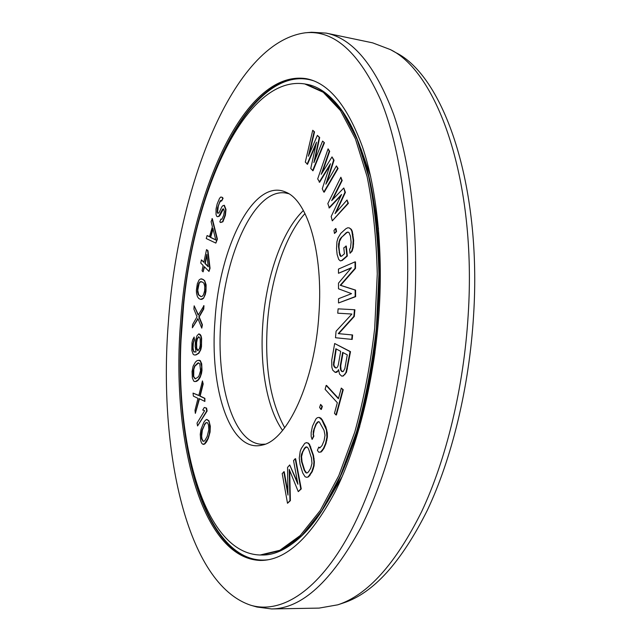<?xml version="1.0" encoding="UTF-8"?>
<svg xmlns="http://www.w3.org/2000/svg" width="641" height="641" viewBox="0 0 641 641"><rect width="100%" height="100%" fill="white"/><g stroke="black" fill="none" stroke-linecap="round" stroke-linejoin="round"><path stroke-width="0.96" d="M200.521 299.363L201.923 299.323L203.509 298.329L204.96 294.435L205.929 287.785L204.791 281.367L203.413 279.564L200.649 278.915L199.087 279.965L197.316 283.803L196.37 290.333L196.539 293.322L197.452 296.687L198.806 298.522L200.521 299.363L203.149 298.297M181.026 340.115C175.762 446.136 205.056 553.495 260.15 555.002L279.869 550.282L300.212 535.555L320.228 510.54L338.801 475.638L354.769 432.106C363.8 399.415 370.442 364.785 374.705 328.208L377.269 273.907C376.419 238.508 373.038 206.09 367.125 176.66L355.435 138.897L340.475 110.564L323.256 92.28L304.771 83.947C245.912 74.717 194.511 190.553 183.622 304.723L181.026 340.115M214.991 320.404C219.302 247.57 253.684 177.052 286.03 192.252C307.6 200.753 323.36 253.003 318.946 314.034C314.947 381.523 287.216 440.824 262.081 445.102C229.975 453.315 209.399 388.174 214.991 320.404M309.315 154.024L314.539 131.87L312.728 130.275L305.3 162.085L307.528 164.28L316.029 144.369M307.103 164.208L316.502 142.198L310.757 168.519L313.032 170.754L324.45 142.759L322.583 141.1L313.882 162.63L319.258 137.446L317.375 135.379L308.361 156.228L314.114 131.798L312.728 130.275M314.803 160.338L319.683 137.519L317.375 135.379M218.325 213.285L217.587 213.157L217.195 212.123L217.411 208.117L220.175 200.793L221.097 200.449L221.666 201.018L222.715 198.245L222.01 197.332L220.825 197.003L219.567 198.285L217.187 203.894L216.033 209.022L216.033 214.495L216.682 216.233L217.547 216.714L218.757 216.281L222.427 209.439L223.22 208.75L223.797 209.335L224.294 211.546L223.637 215.368L221.914 219.15L220.857 219.11L219.815 221.85L220.752 222.499L222.908 221.77L225.384 215.328L226.001 209.519L224.382 205.336L222.772 205.737L221.81 206.891L219.102 212.612L217.956 213.205L217.563 212.171L218.333 206.001L219.719 202.34L221.233 200.585M221.666 201.018L223.084 198.293L222.379 197.388L220.825 197.003M217.547 216.714L219.126 216.329L220.087 215.208L223.421 208.95M221.474 219.302L220.857 219.11M215.857 243.099L217.403 239.117L212.331 218.693L211.105 221.65L212.387 226.77L209.503 236.745L207.091 235.567L206.234 238.532L215.857 243.099L217.035 239.069L211.971 218.645M209.535 236.633L207.091 235.567M208.998 271.439L210.056 268.267L207.964 250.687L206.538 249.613L203.838 262.337L201.402 259.893L200.737 263.042L203.165 265.51L202.043 270.782L203.093 271.856L204.215 266.576L208.998 271.439L209.687 268.226L207.596 250.639L206.538 249.613M203.894 262.073L201.402 259.893M203.093 271.856L204.519 266.888M319.21 182.172L330.468 163.759L322.271 188.758L323.809 192.084L337.631 168.407L336.413 165.923L325.852 184.183L333.608 160.162L332.014 156.909L321.221 174.328L329.25 151.252L328.08 148.848L317.696 178.911L319.643 182.236L329.915 165.426M323.809 192.084L324.242 192.148L338.063 168.479L336.413 165.923M326.87 182.421L334.041 160.234L332.014 156.909M322.255 172.669L329.682 151.324L328.08 148.848M328.937 207.868L341.581 194.447L331.173 216.498L332.294 220.849L347.935 203.301L347.037 200L335.051 213.613L344.962 192.34L343.784 187.997L331.661 200.649L341.733 180.45L340.868 177.228L327.831 203.59L329.37 207.932L341.076 195.513M332.294 220.849L348.375 203.365L347.037 200M336.044 212.483L345.403 192.404L343.784 187.997M332.631 199.631L342.174 180.514L340.868 177.228M334.482 233.46L336.525 231.633L336.012 228.605L335.572 228.549L333.969 230.44L334.482 233.46L336.084 231.577L335.572 228.549M340.339 260.911L342.206 260.454L347.342 256.023L346.3 246.08L343.8 247.835L344.417 253.772L341.693 256.152L340.611 256.376L339.73 254.99L338.528 246.777L338.592 243.868L339.938 239.101L346.316 232.635L347.767 232.058L348.936 232.451L350.467 236.144L351.108 242.122L350.555 247.698L349.585 249.269L350.01 253.275L351.677 251.096L352.798 247.202L353.207 240.271L351.853 231.281L350.875 229.262L349.209 227.867L347.686 227.803L345.908 228.701L340.812 233.324L337.991 238.003L336.926 241.809L336.525 248.556L337.118 254.429L338.72 259.453L340.339 260.911L341.765 260.406L346.893 255.967L345.852 246.024M340.972 256.296L339.57 252.714L338.969 246.833L339.506 241.369L341.661 237.29L346.765 232.699L348.087 232.162M350.01 253.275L352.133 251.152L353.247 247.266L353.656 240.335L352.302 231.337L351.324 229.318L349.209 227.867M338.52 302.977L355.627 296.663L355.595 290.117L340.667 285.325L355.507 268.395L355.483 261.905L355.026 261.849L338.472 269.076L338.48 273.29L351.452 267.722L338.496 283.154L338.504 288.803L351.54 293.65L338.52 298.722L338.52 302.977L355.17 296.615L355.146 290.069L340.227 285.269L355.058 268.339L355.026 261.849M338.48 273.29L351.124 268.106M341.693 376.123L343.264 376.011L346.469 372.325L350.515 351.645L334.666 343.512L331.709 360.362L331.87 367.389L332.775 370.218L335.203 372.389L337.959 370.859L338.536 369.625L339.53 374.104L341.693 376.123L342.807 375.979L344.505 374.592L346.012 372.293L350.058 351.605L334.666 343.512M335.203 372.389L336.741 372.277L338.576 370.538M337.727 313.185L351.893 314.05L336.076 331.229L335.483 337.735L351.741 339.377L352.149 334.931L338.248 333.624L353.84 316.39L354.449 309.715L338.119 308.85L337.727 313.185L351.909 314.034M351.741 339.377L352.197 339.418L352.606 334.971L338.696 333.665L354.297 316.438L354.906 309.763L354.449 309.715M338.504 398.382L326.598 385.465L326.149 385.433L325.115 389.335L337.334 402.716L334.482 413.285L335.964 414.943L342.791 389.688L341.284 388.085L338.408 398.742L326.149 385.433M335.964 414.943L336.413 414.967L343.247 389.72L341.284 388.085M320.909 409.399L321.349 409.423L322.359 406.394L320.62 404.415L319.611 407.436L320.909 409.399L321.918 406.37L320.62 404.415M312.087 439.43L313.433 436.176L313.193 431.649L315.893 424.078L318.176 421.626L319.33 421.922L324.042 430.327L325.011 435.327L324.098 440.647L322.014 445.607L319.691 447.995L318.761 447.098L317.391 450.375L318.785 452.242L320.644 451.993L323.433 448.508L325.532 443.54L326.918 437.098L326.397 429.927L321.87 419.919L319.074 417.387L317.239 417.74L315.869 419.014L312.488 426.217L311.157 432.499L311.173 436.537L312.087 439.43L313.874 436.192L313.417 434.245L314.306 429.029L316.334 424.102L318.521 421.714M319.955 447.843L318.761 447.098M318.785 452.242L321.093 452.009L323.881 448.524L325.981 443.556L327.367 437.122L327.335 432.971L325.876 427.018L322.319 419.943L320.917 418.164L319.074 417.387M306.831 477.337L308.666 476.768L312.239 471.664L314.058 465.959L314.37 461.881L313.497 455.382L309.587 444.477L308.353 443.123L306.606 442.659L304.787 443.292L301.31 448.46L300.228 451.208L299.259 458.043L300.076 464.405L302.712 472.914L305.084 476.768L306.831 477.337L308.225 476.76L311.798 471.648L313.609 465.943L313.93 461.865L313.056 455.366L309.154 444.461L307.912 443.099L306.166 442.635M287.945 492.472L284.219 471.704L282.192 473.507L287.505 503.273L289.956 500.629L289.203 469.34L298.273 491.639L300.813 488.899L295.197 458.724L293.546 460.607L297.921 484.243L289.716 464.957L287.545 467.417L287.985 495.092L283.787 471.688M287.505 503.273L290.389 500.637L289.66 470.462M298.273 491.639L301.254 488.915L295.629 458.74L295.197 458.724M297.592 482.457L289.716 464.957M203.509 298.329L205.32 294.475L206.001 291.246L206.114 284.788L204.655 280.59L201.683 278.795M201.771 328.136L202.42 324.803L199.199 316.902L203.718 309.09L203.99 305.725L198.173 315.196L194.167 305.821L193.894 309.114L197.027 316.854L192.621 324.514L192.348 327.815L197.893 318.529L201.771 328.136L202.051 324.771L198.838 316.87L203.349 309.05L203.63 305.685M198.365 314.851L194.167 305.821M192.348 327.815L198.045 318.914M194.159 354.954L195.946 354.962L198.854 353.255L200.785 349.722L201.474 346.677L201.627 338.336L201.05 335.836L200.248 334.538L198.862 333.857L196.979 335.772L195.457 340.788L195.144 346.364L196.05 352.005L193.822 351.821L192.861 349.489L192.757 344.65L194.063 339.754L194.119 337.022L192.653 339.818L191.988 342.807L191.835 350.459L193.165 354.265L194.159 354.954L195.585 354.93L198.494 353.223L200.425 349.69L201.37 343.776L201.266 338.304L200.689 335.804L198.862 333.857M194.752 352.133L193.59 350.996L193.053 347.959L193.35 342.959L194.423 339.786L194.119 337.022M194.6 381.563L196.659 381.339L198.526 379.841L200.144 377.413L201.49 373.519L201.995 370.298L201.707 363.808L200.256 360.546L197.308 360.474L195.457 362.037L193.101 366.219L192.068 371.484L192.34 377.87L193.742 381.155L195.241 381.603L198.157 379.817L200.561 375.626L201.691 366.852L200.585 361.612L199.006 360.146M195.353 413.365L199.167 398.614L204.888 401.434L204.519 398.333L199.792 396.058L202.804 383.975L202.444 380.922L198.806 395.553L193.037 393.101L193.382 396.114L197.981 398.365L195 410.296L195.353 413.365L199.495 398.774M204.888 401.434L204.896 398.357L200.16 396.082L203.181 383.999L202.444 380.922M198.838 395.433L193.037 393.101M197.564 425.961L207.107 411.025L206.578 408.117L204.295 407.46L202.732 410.04L204.623 410.681L197.051 423.076L197.564 425.961L206.731 411.009L206.202 408.101L204.295 407.46M203.542 444.445L204.88 443.884L206.594 441.809L208.277 438.436L210.08 432.082L210.304 426.177L208.942 420.768L206.923 419.47L205.577 420.079L203.878 422.211L200.986 429.47L200.248 434.31L200.721 440.72L201.562 443.051L202.66 444.197L204.503 443.868L207.9 438.42L209.174 434.486L209.928 429.566L209.431 423.068L208.565 420.752L206.546 419.454M335.94 367.934L334.281 366.219L333.889 364.457L336.261 348.976M342.438 371.62L341.068 370.057L340.716 365.955L343.071 352.614M306.63 472.97L304.683 470.334L302.031 461.816L301.558 456.576L302.8 451.833L304.836 448.315L306.831 446.969M215.769 239.854L210.633 237.354L213.044 229.013M208.213 266.416L205.248 263.443L206.939 255.503M201.026 296.527L198.702 294.812L197.749 290.269L199.159 283.362L200.609 281.695L201.57 281.671M198.093 350.635L196.699 348.087L196.603 342.671L197.284 339.097L198.814 336.797M195.361 378.831L193.694 376.531L193.806 369.264L194.936 366.115L198.622 362.934M203.333 441.28L202.011 438.885L201.643 436.265L202.34 430.151L204.623 424.831L205.841 423.02L207.147 422.611M265.037 444.173L261.648 444.285C232.987 443.252 215.929 382.957 220.881 320.861C225.007 253.82 254.757 188.214 285.461 192.965L288.762 193.718M303.409 210.512C281.728 231.201 265.871 277.914 262.754 324.707C259.757 366.772 266.96 408.501 282.577 430.423M284.708 427.731C270.494 401.931 264.685 367.758 267.281 325.211C270.27 280.59 284.708 236.016 304.996 213.557M314.539 131.87L314.114 131.798M319.683 137.519L319.258 137.446M324.45 142.759L322.583 141.1M312.608 170.69L324.025 142.687M347.278 354.858L344.866 368.495L343.239 371.508L342.126 371.66L340.611 370.025L340.259 365.915L342.655 352.39L347.278 354.858M335.628 367.974L333.833 366.187L333.44 364.417L335.844 348.752L340.692 351.34L338.312 364.825L337.615 366.772L336.717 367.822L335.628 367.974M310.701 468.186L308.617 471.688L307.4 472.858L306.27 473.018L304.243 470.318L301.59 461.8L301.118 456.56L301.526 454.124L304.403 448.299L305.605 447.089L306.727 446.889L307.784 447.69L308.762 449.501L311.486 458.027L311.983 463.371L310.701 468.186M220.384 222.451L222.539 221.722L225.015 215.28L225.624 209.471L224.013 205.28M215.809 240.006L210.264 237.306L212.868 228.316L215.809 240.006M206.803 254.373L208.253 266.784L204.888 263.403L206.803 254.373M202.812 282.232L203.894 283.314L204.727 286.054L204.663 290.75L203.437 294.892L201.955 296.535L200.729 296.527L198.341 294.78L197.524 292.048L197.596 287.424L198.798 283.322L200.248 281.655L202.812 282.232M197.925 350.699L196.715 349.545L196.33 348.063L196.234 342.639L196.915 339.073L198.606 336.701L199.816 337.823L200.208 339.305L200.304 344.77L199.615 348.359L197.925 350.699M197.22 363.319L198.486 362.814L199.824 363.92L200.553 370.586L199.055 375.73L197.829 377.285L195.128 378.919L193.334 376.507L193.101 371.179L194.576 366.091L197.58 363.351M204.247 424.815L205.473 422.996L207.027 422.515L207.74 423.1L208.493 424.967L208.83 429.718L207.147 436.521L204.615 440.936L203.069 441.361L201.635 438.869L201.306 434.157L201.971 430.135L204.623 424.831M329.682 151.324L329.25 151.252M334.041 160.234L333.608 160.162M338.063 168.479L337.631 168.407M342.174 180.514L341.733 180.45M345.403 192.404L344.962 192.34M348.375 203.365L347.935 203.301M336.525 231.633L336.084 231.577M342.206 260.454L341.765 260.406M347.342 256.023L346.893 255.967M351.324 229.318L350.875 229.262M352.302 231.337L351.853 231.281M353.007 234.342L352.558 234.285M353.656 240.335L353.207 240.271M353.664 243.981L353.207 243.917M353.247 247.266L352.798 247.202M352.133 251.152L351.677 251.096M346.765 232.699L346.316 232.635M341.661 237.29L341.22 237.234M340.379 239.157L339.938 239.101M339.506 241.369L339.065 241.304M339.041 243.925L338.592 243.868M338.969 246.833L338.528 246.777M339.57 252.714L339.129 252.658M340.179 255.046L339.73 254.99M355.507 268.395L355.058 268.339M340.667 285.325L340.227 285.269M355.595 290.117L355.146 290.069M355.627 296.663L355.17 296.615M354.297 316.438L353.84 316.39M338.696 333.665L338.248 333.624M352.606 334.971L352.149 334.931M338.408 370.891L337.959 370.859M336.741 372.277L336.293 372.237M350.515 351.645L350.058 351.605M347.438 368.92L346.981 368.887M346.469 372.325L346.012 372.293M344.962 374.624L344.505 374.592M343.264 376.011L342.807 375.979M340.716 365.955L340.259 365.915M340.659 368.271L340.211 368.23M341.068 370.057L340.611 370.025M341.917 371.323L341.469 371.291M335.115 367.469L334.666 367.429M333.937 362.165L333.496 362.133M333.889 364.457L333.44 364.417M334.281 366.219L333.833 366.187M343.247 389.72L342.791 389.688M322.359 406.394L321.918 406.37M313.874 436.192L313.433 436.176M320.917 418.164L320.468 418.14M322.319 419.943L321.87 419.919M325.876 427.018L325.436 426.994M326.846 429.951L326.397 429.927M327.335 432.971L326.886 432.955M327.367 437.122L326.918 437.098M326.91 440.303L326.461 440.287M325.981 443.556L325.532 443.54M323.881 448.524L323.433 448.508M322.487 450.783L322.038 450.767M321.093 452.009L320.644 451.993M317.471 422.371L317.031 422.347M316.334 424.102L315.893 424.078M314.306 429.029L313.866 429.005M313.633 431.673L313.193 431.649M313.417 434.245L312.976 434.221M312.239 471.664L311.798 471.648M313.369 468.883L312.928 468.867M310.148 475.173L309.707 475.157M308.666 476.768L308.225 476.76M308.353 443.123L307.912 443.099M309.587 444.477L309.154 444.461M310.757 446.857L310.316 446.833M313.497 455.382L313.056 455.366M314.154 458.692L313.713 458.676M314.37 461.881L313.93 461.865M314.058 465.959L313.609 465.943M306.037 447.114L305.605 447.089M304.836 448.315L304.403 448.299M302.8 451.833L302.368 451.817M301.967 454.14L301.526 454.124M301.558 456.576L301.118 456.56M301.574 459.132L301.142 459.116M302.031 461.816L301.59 461.8M304.683 470.334L304.243 470.318M305.653 472.185L305.22 472.169M301.254 488.915L300.813 488.899M290.389 500.637L289.956 500.629M251.112 605.352C186.106 584.296 158.407 448.363 168.295 323.264C177.421 188.823 232.122 42.498 305.348 32.795C334.153 29.831 359.401 52.546 381.091 100.933C401.138 150.082 411.49 226.962 406.442 308.674C400.833 398.037 376.94 485.83 346.14 539.722C315.172 593.582 279.925 613.541 251.112 605.352L256.985 607.027L271.6 608.942C301.639 608.718 331.373 581.627 360.811 527.679C388.534 473.306 409.27 391.723 414.439 309.323C419.014 234.566 410.713 163.415 393.606 114.25C375.137 65.406 352.654 38.364 326.149 33.108L372.653 42.859L390.401 49.597C437.923 72.641 476.816 181.892 468.186 314.915C463.812 387.292 446.288 459.365 421.626 511.662C395.489 564.032 367.549 595.08 337.807 604.816L319.106 608.101L271.6 608.942M305.348 32.795L311.43 32.25L326.149 33.108M180.562 322.511C188.374 199.984 242.45 68.988 306.23 78.675C328.553 82.833 347.294 105.557 362.461 146.869C376.507 188.318 383.102 247.939 379.176 310.348C374.753 378.911 357.71 446.825 334.81 492.432C310.484 537.847 285.75 560.514 260.591 560.45C200.705 558.567 171.243 436.785 180.562 322.511M181.988 323.256L182.076 322.03M390.401 49.597L395.721 52.578C443.235 75.67 482.072 184.015 473.563 315.652C469.252 387.284 451.833 458.611 427.251 510.428C401.218 562.325 373.326 593.149 343.592 602.885L337.807 604.816M346.749 461.368L359.729 426.585M378.47 228.773L372.245 192.172M359.577 422.924C366.267 400.937 371.403 377.437 374.985 352.406M379.52 304.491C380.706 279.244 380.073 255.19 377.629 232.346M288.73 546.164C314.995 529.37 337.639 491.551 356.644 432.715C376.155 369.593 383.903 287.833 376.588 222.171C368.968 160.811 353.832 119.418 331.181 97.993M356.644 432.715C332.575 512.247 293.73 556.116 261.64 555.002L281.399 550.29L301.783 535.572L321.838 510.573L340.435 475.702L356.428 432.194C365.466 399.527 372.109 364.913 376.371 328.368L378.927 274.108C378.07 238.724 374.673 206.33 368.743 176.908L357.021 139.169L342.022 110.845L324.763 92.56L306.238 84.219C337.959 89.155 367.886 139.53 376.588 222.171M261.344 560.442C201.779 557.502 172.565 436.377 181.812 322.623C189.608 200.625 243.3 70.31 306.967 78.819M186.106 438.164C196.763 509.146 226.778 564.945 268.17 559.753M327.255 502.272L342.278 476.367M370.674 176.604L360.779 148.335M210.104 184.792C233.901 117.079 273.859 67.906 313.545 80.774M306.238 84.219L304.771 83.947M261.64 555.002L260.15 555.002M360.843 148.496L370.69 176.652M327.343 502.119L342.302 476.311"/></g></svg>
